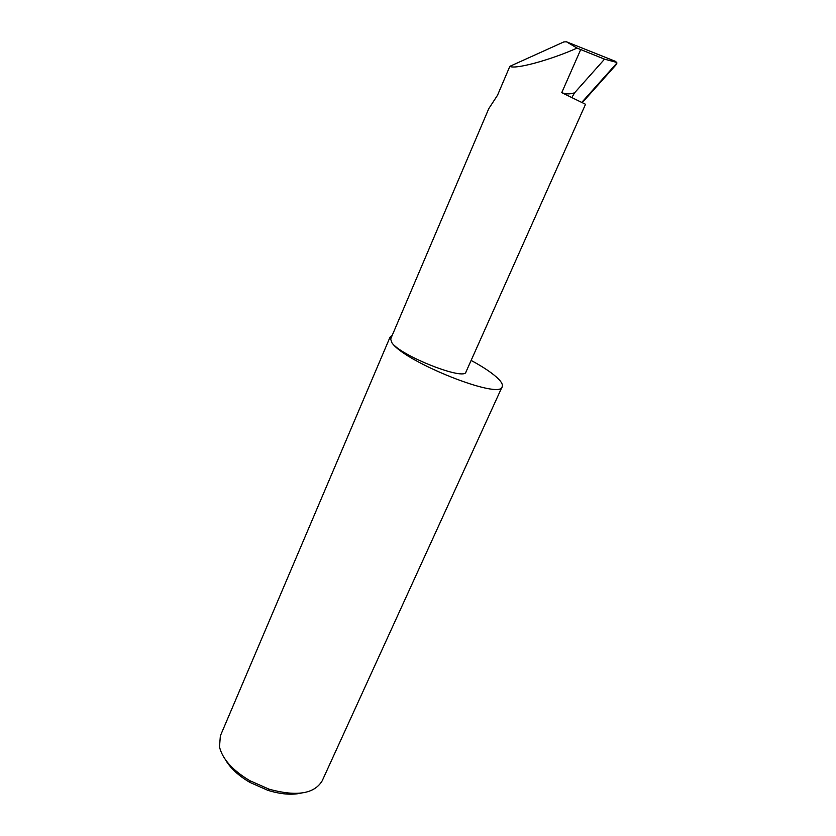 <?xml version="1.0" encoding="UTF-8"?>
<svg xmlns="http://www.w3.org/2000/svg" width="836" height="836" viewBox="0 0 836 836"><rect width="100%" height="100%" fill="white"/><g stroke="black" fill="none" stroke-linecap="round" stroke-linejoin="round"><path stroke-width="1.25" d="M616.508 62.376L615.495 61.373L566.474 41.8L563.798 41.936L509.845 66.337L497.504 95.273L488.767 108.67L390.652 339.04L391.917 342.781C404.969 362.312 500.879 400.214 502.185 386.681C502.927 384.926 501.788 382.46 498.778 379.293C493.271 373.713 484.054 367.422 471.128 360.42M392.188 335.414L390.015 337.211L220.359 735.847L219.502 746.956C222.501 759.119 232.607 770.364 249.807 780.678L269.244 789.247C296.686 796.729 314.346 793.907 322.215 780.772L502.185 386.681M390.015 337.211L391.917 342.781C400.789 355.927 464.879 381.059 465.965 371.978L585.534 104.281L561.75 92.639C565.899 94.238 570.173 94.29 574.583 92.806L571.96 97.352M566.474 41.8L577.07 48.091L604.543 59.157L616.31 62.324L615.495 61.373M582.452 102.431L616.236 64.602L616.968 62.961L616.31 62.324M509.845 66.337C514.662 69.691 549.931 60.255 577.07 48.091M574.583 92.806L604.543 59.157M301.305 793.092C291.701 795.193 280.53 794.263 267.802 790.302L250.006 782.454C238.5 775.724 230.287 768.106 225.354 759.6M561.75 92.639L580.717 49.564M267.802 790.302L269.244 789.247M250.006 782.454L249.807 780.678M581.971 102.191L616.968 62.961"/></g></svg>
